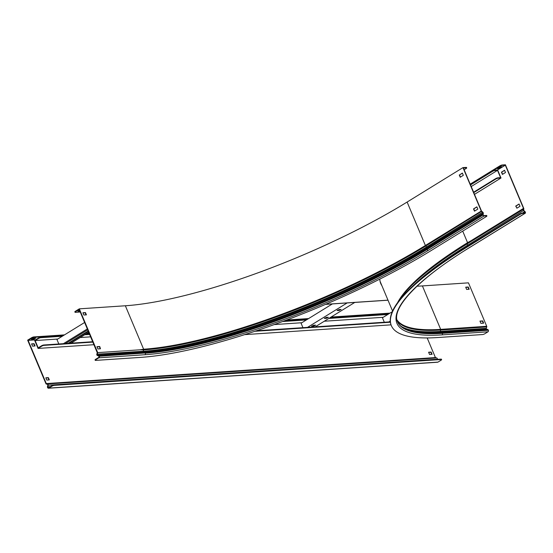 <?xml version="1.0" encoding="UTF-8"?>
<svg xmlns="http://www.w3.org/2000/svg" width="553" height="553" viewBox="0 0 553 553"><rect width="100%" height="100%" fill="white"/><g stroke="black" fill="none" stroke-linecap="round" stroke-linejoin="round"><path stroke-width="0.83" d="M62.268 336.252L40.728 337.689A1.804 0.415 157.2 0 0 38.378 338.554L38.219 338.166L34.666 340.358L34.963 341.07L38.06 348.431L41.613 346.24L41.447 345.853A1.804 0.415 -22.8 0 1 43.798 344.989L43.957 345.376A1.804 0.415 157.2 0 0 41.613 346.24M41.447 345.853L38.205 347.858L35.136 340.558L57.74 339.044M38.378 338.554L35.136 340.558M390.321 321.839L256.426 330.784M92.738 341.719L43.798 344.989M390.37 322.233L254.94 331.282M92.904 342.107L43.957 345.376M391.026 324.846L244.689 334.627M93.989 344.699L38.06 348.431M38.219 338.166A1.804 0.415 -22.8 0 1 40.563 337.302L40.728 337.689M388.483 314.056L329.547 317.996M307.109 319.489L283.903 321.044M89.51 334.033L85.432 334.302M62.994 335.802L40.563 337.302M387.757 314.505L328.828 318.438M306.39 319.938L282.597 321.528M89.676 334.42L84.706 334.752M80.178 337.544L90.692 336.846M274.26 324.576L301.855 322.731M324.293 321.231L383.229 317.298M66.215 343.496L66.07 343.15M58.825 343.987L56.952 339.528L84.644 322.461M65.434 343.544L87.733 329.802M63.415 343.683L87.36 328.917M71.054 343.171L88.763 332.256M69.035 343.302L88.39 331.371M68.15 343.365L88.231 330.984M302.947 327.673L301.074 323.215L332.353 303.929M315.169 326.858L354.791 302.429M326.408 317.36L324.348 318.404L326.305 318.362L328.371 317.318L326.408 317.36M313.669 325.219L311.609 326.263L313.565 326.215L315.625 325.171L313.669 325.219M307.53 327.369L347.153 302.94M339.155 309.507L337.088 310.551L339.051 310.503L341.111 309.459L339.155 309.507M349.931 302.754L352.012 302.615M327.95 317.256L324.604 318.072M315.203 325.116L311.864 325.931M340.689 309.404L337.351 310.219M384.314 322.24L382.441 317.781L392.243 311.733M388.904 321.929L390.259 321.093M473.589 192.23L495.557 178.688A1.804 0.415 -22.8 0 1 497.907 177.824L498.066 178.211L500.997 178.011L497.603 169.937L494.672 170.13L494.838 170.524A1.804 0.415 157.2 0 0 492.488 171.389L492.329 171.001A1.804 0.415 -22.8 0 1 494.672 170.13M494.838 170.524L497.513 170.345L500.583 177.644L497.907 177.824M470.52 184.93L492.488 171.389M497.513 170.345L471.204 186.555M500.05 166.239L499.884 165.852A1.804 0.415 -22.8 0 1 502.235 164.988L502.4 165.375A1.804 0.415 157.2 0 0 500.05 166.239L492.329 171.001M474.488 194.359L500.997 178.011M498.066 178.211A1.804 0.415 157.2 0 0 495.723 179.075L495.557 178.688M473.755 192.617L495.723 179.075M473.638 192.202L471.239 186.631M349.296 302.795L357.777 302.228M380.671 283.357A216.755 50.164 157.2 0 0 381.701 285.203M379.814 279.113A216.755 50.164 157.2 0 0 380.754 283.551A216.755 50.164 157.2 0 0 381.86 285.59M502.235 164.988L505.414 164.773L523.822 208.55L523.712 210.396L524.845 211.405A0.975 0.525 -121.7 0 1 525.274 212.013L525.35 212.193A1.154 0.629 -121.7 0 1 525.274 213.216A1.154 0.629 -121.7 0 1 525.108 213.271L522.599 213.437A1.804 0.415 157.2 0 0 520.255 214.301L465.681 247.944A223.308 51.678 157.2 0 0 391.372 325.689A223.308 51.678 157.2 0 0 437.63 337.544L482.61 334.544A1.804 0.415 157.2 0 0 484.96 333.673L487.995 331.807A1.154 0.933 86.2 0 0 488.389 330.265L488.313 330.079A0.975 0.788 86.2 0 0 487.85 329.588L486.564 329.056A0.539 0.435 -93.8 0 1 486.287 328.323L486.744 326.961A0.795 0.643 86.2 0 0 486.716 326.291L468.453 282.846L422.409 285.922A216.105 50.012 -22.8 0 1 416.983 286.198M520.255 214.301L520.09 213.914L465.515 247.557A223.308 51.678 157.2 0 0 391.213 325.302L391.372 325.689M523.739 208.771L523.456 208.488L523.138 209.393A0.975 0.525 58.3 0 0 523.643 210.679L525.094 212.207A0.719 0.394 -121.7 0 1 524.942 212.884L522.44 213.05L522.599 213.437M502.4 165.375L505.324 165.174L523.491 208.384L470.658 240.956L467.589 242.926L467.278 243.832A0.975 0.525 58.3 0 0 467.783 245.117L468.474 245.732M499.884 165.852L470.195 184.149M480.025 321.258L482.403 321.099L483.281 323.201M465.764 287.346L467.935 287.201L468.813 289.295M462.709 231.119L467.562 242.67L470.658 240.956M520.09 213.914A1.804 0.415 -22.8 0 1 522.44 213.05M516.917 208.177L520.007 206.276L519.06 204.016L515.714 206.075L516.917 208.177M516.868 208.211L515.963 206.062L519.101 204.126M504.543 170.255L501.453 172.163L502.407 174.423L505.49 172.515L504.543 170.255M505.324 165.174L497.603 169.937M501.882 166.681L500.396 166.778L497.306 168.686L498.792 168.582L501.882 166.681M482.714 320.913L479.956 321.093L480.903 323.36L483.661 323.173L482.714 320.913L482.403 321.099M465.695 287.18L466.649 289.44L469.193 289.267L468.239 287.007L465.695 287.18M500.997 166.743L498.032 168.236M502.615 174.292L501.709 172.142L504.592 170.365M498.633 168.195L498.792 168.582M75.45 311.228L75.616 311.615A1.804 0.415 157.2 0 0 75.014 312.245L74.849 311.857A1.804 0.415 -22.8 0 1 75.45 311.228L79.314 308.844L97.715 352.62L97.141 354.328A0.539 0.435 -93.8 0 0 97.418 355.054L98.704 355.593A0.975 0.788 86.2 0 1 99.167 356.084L99.243 356.263A1.154 0.933 86.2 0 1 98.856 357.805L95.821 359.678A1.804 0.415 157.2 0 0 95.22 360.307A1.804 0.415 157.2 0 0 95.593 360.404L140.573 357.397A223.308 51.678 157.2 0 0 431.727 250.212L486.301 216.569A1.804 0.415 157.2 0 0 486.903 215.946A1.804 0.415 157.2 0 0 486.529 215.85L486.37 215.463A1.804 0.415 -22.8 0 1 486.744 215.559L486.903 215.946M97.598 352.959L97.28 352.786L96.823 354.155A0.975 0.788 -93.8 0 0 97.314 355.468L98.6 356.001A0.539 0.435 86.2 0 1 98.863 356.277L98.939 356.457A0.719 0.581 86.2 0 1 98.69 357.418L95.655 359.291L95.821 359.678M75.616 311.615L79.169 309.424L97.28 352.786M75.014 312.245A1.804 0.415 157.2 0 0 75.388 312.334L80.254 312.01M464.133 169.723L466.103 168.506A1.804 0.415 157.2 0 0 466.697 167.877A1.804 0.415 157.2 0 0 466.324 167.78L463.4 167.981L481.497 211.039L482.714 212.096A0.975 0.525 -121.7 0 1 483.294 213.375L483.17 215.013A0.719 0.394 58.3 0 0 483.861 215.629L486.37 215.463M466.324 167.78L466.165 167.393L462.979 167.607L407.119 202.045A216.105 50.012 -22.8 0 1 125.358 305.768L143.621 349.213L140.054 349.793L143.642 349.883L143.186 351.252A0.539 0.435 -93.8 0 0 143.462 351.978L144.748 352.517A216.389 50.081 157.2 0 0 426.881 248.656L482.748 214.218A0.975 0.525 58.3 0 0 482.838 214.847L482.914 215.027A1.154 0.629 58.3 0 0 484.027 216.016L486.529 215.85M407.119 202.045L425.381 245.491L481.241 211.052L462.979 167.607M481.241 211.052A0.795 0.429 58.3 0 0 481.635 211.585L482.672 212.4L483.039 214.481M474.688 211.025L473.783 208.875L476.921 206.946M460.428 177.112L459.529 174.962L462.405 173.186M95.22 360.307L95.054 359.92A1.804 0.415 -22.8 0 1 95.655 359.291M97.031 346.855L99.416 346.696L100.293 348.791M82.985 312.922L85.155 312.777L86.04 314.871M79.514 310.261L77.911 311.249L79.874 311.118M476.873 206.836L473.527 208.896L474.481 211.156L477.827 209.096L476.873 206.836M459.273 174.976L460.22 177.236L463.31 175.336L462.363 173.075L459.529 174.962M466.165 167.393A1.804 0.415 -22.8 0 1 466.538 167.49L466.697 167.877M79.314 308.844L125.358 305.768M79.715 310.731L78.637 310.8M97.715 352.62L140.054 349.793M100.459 348.777L99.72 346.503L96.962 346.69L97.916 348.95L100.459 348.777M82.915 312.756L83.869 315.016L86.413 314.851L85.466 312.59L82.915 312.756M31.514 337.786A1.804 0.415 -22.8 0 1 33.857 336.922L34.023 337.309A1.804 0.415 157.2 0 0 31.673 338.173L31.514 337.786L27.65 340.164L46.051 383.941L47.523 384.39A0.539 0.435 86.2 0 1 47.848 385.088L47.454 386.665A0.975 0.788 -93.8 0 0 47.51 387.404L47.586 387.584A1.154 0.933 -93.8 0 0 48.844 388.109L51.878 386.236L51.719 385.849A1.804 0.415 -22.8 0 1 54.063 384.985L441.087 359.125A1.804 0.415 -22.8 0 1 441.46 359.222L441.619 359.609A1.804 0.415 157.2 0 0 441.246 359.512L441.087 359.125M35.447 339.874L28.12 340.365L46.286 383.575L47.599 383.969A0.975 0.788 86.2 0 1 48.18 385.227L47.786 386.803A0.539 0.435 -93.8 0 0 47.814 387.211L47.89 387.397A0.719 0.581 -93.8 0 0 48.678 387.722L51.719 385.849M427.179 337.938L435.425 357.57L436.739 357.964A0.975 0.788 86.2 0 1 437.326 359.222L437.285 359.381M432.093 354.314L431.146 352.054L428.603 352.226L429.55 354.487L432.093 354.314M435.425 357.57L46.286 383.575M35.06 345.978L32.516 346.15L31.562 343.883L34.113 343.717L35.06 345.978M49.321 379.89L46.777 380.063L45.823 377.803L48.367 377.63L49.321 379.89M31.639 344.049L33.802 343.904L34.687 346.005M431.72 354.342L430.835 352.247L428.672 352.392M45.892 377.969L48.063 377.823L48.941 379.918M34.023 337.309L63.782 335.318M86.22 333.818L89.33 333.611M285.313 320.519L307.897 319.005M330.335 317.512L389.271 313.572M31.673 338.173L28.12 340.365M35.745 338.111L33.94 339.224L31.397 339.397L33.201 338.284L35.745 338.111M33.857 336.922L64.507 334.876M86.945 333.376L89.171 333.224M286.599 320.035L308.622 318.563M331.06 317.063L389.996 313.122M34.853 338.173L33.781 338.837L32.122 338.948M48.484 388.227L437.623 362.222A1.154 0.933 -93.8 0 0 437.983 362.104L441.024 360.238A1.804 0.415 157.2 0 0 441.619 359.609M54.063 384.985L54.229 385.372L441.246 359.512M54.229 385.372A1.804 0.415 157.2 0 0 51.878 386.236M33.781 338.837L33.94 339.224M313.399 325.828L313.565 326.215M326.146 317.975L326.305 318.362M338.885 310.115L339.051 310.503M387.985 300.148L325.717 304.309M465.681 247.944L465.515 247.557M524.845 211.405L522.592 213.043M523.712 210.396L467.783 245.117A217.875 50.42 157.2 0 0 412.766 286.081M523.428 209.677L523.138 209.393L467.278 243.832A217.813 50.406 157.2 0 0 398.215 301.793M467.589 242.926A216.665 50.143 157.2 0 0 398.181 301.807L398.112 301.931M467.562 242.67A216.534 50.116 157.2 0 0 397.593 302.636M525.094 212.207L523.885 212.953M525.018 212.027L523.47 212.981M422.409 285.922L440.672 329.367A0.795 0.643 86.2 0 1 440.7 330.037L440.243 331.399A0.539 0.435 -93.8 0 0 440.52 332.132L441.806 332.664A0.975 0.788 86.2 0 1 442.269 333.155L442.345 333.341A1.154 0.933 86.2 0 1 441.958 334.883L487.995 331.807M469.538 247.53A1.154 0.629 -121.7 0 1 469.414 247.654C418.324 278.74 390.847 308.539 397.579 321.867A216.105 50.012 157.2 0 0 442.345 333.341L488.389 330.265M397.545 321.777A216.105 50.012 157.2 0 0 442.269 333.155L488.313 330.079M397.503 321.687C398.9 325.095 402.169 327.784 407.326 329.754A216.389 50.081 157.2 0 0 441.806 332.664L487.85 329.588M406.607 329.47A217.571 50.351 157.2 0 0 440.52 332.132L486.564 329.056M401.029 326.277A217.536 50.344 157.2 0 0 440.243 331.399L486.287 328.323M397.248 320.961A216.389 50.081 157.2 0 0 440.7 330.037L486.744 326.961M396.957 319.848A216.105 50.012 157.2 0 0 440.672 329.367L486.716 326.291M525.274 213.216L469.414 247.654A1.154 0.629 -121.7 0 1 469.241 247.709A217.26 50.282 157.2 0 0 441.958 334.883M525.108 213.271L469.241 247.709M99.167 356.084L145.211 353.008A0.975 0.788 86.2 0 0 144.748 352.517L98.704 355.593L98.6 356.001M143.621 349.213A216.105 50.012 157.2 0 0 425.381 245.491A0.795 0.429 58.3 0 0 425.775 246.023L427.137 247.55A217.571 50.351 157.2 0 1 143.462 351.978L97.418 355.054L97.314 355.468M482.714 212.096L426.812 246.838A217.536 50.344 157.2 0 1 143.186 351.252L96.823 354.155M143.642 349.883A216.389 50.081 157.2 0 0 425.775 246.023L481.677 211.281M99.243 356.263L145.211 353.008A216.105 50.012 157.2 0 0 426.978 249.285A0.975 0.525 58.3 0 1 426.881 248.656L427.137 247.55L482.997 213.112L483.294 213.375M482.838 214.847L427.054 249.465A1.154 0.629 58.3 0 0 428.167 250.454L484.027 216.016M98.856 357.805L144.9 354.729A1.154 0.933 86.2 0 0 145.287 353.187A216.105 50.012 157.2 0 0 427.054 249.465L482.914 215.027M144.9 354.729A217.26 50.282 157.2 0 0 428.167 250.454M47.599 383.969L436.739 357.964M47.89 387.397L49.369 387.294M47.814 387.211L49.708 387.086M47.786 386.803L50.461 386.623M48.18 385.227L437.326 359.222M48.844 388.109L437.983 362.104M388.006 300.21L325.537 304.385M380.07 281.325L392.561 311.035"/></g></svg>
